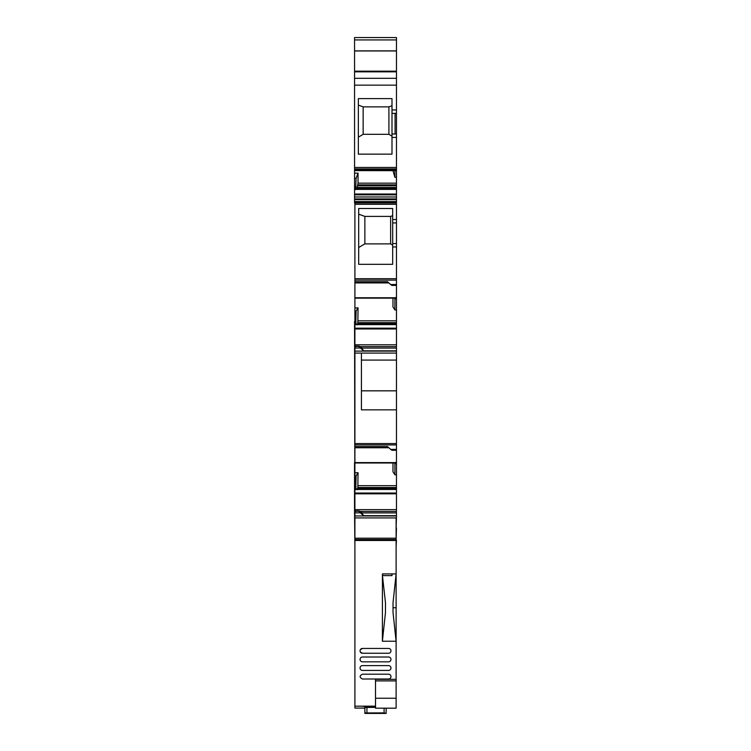 <?xml version="1.0" encoding="UTF-8"?>
<svg xmlns="http://www.w3.org/2000/svg" width="751" height="751" viewBox="0 0 751 751"><rect width="100%" height="100%" fill="white"/><g stroke="black" fill="none" stroke-linecap="round" stroke-linejoin="round"><path stroke-width="1.13" d="M396.462 219.499L396.462 222.934L392.689 222.934L392.689 219.499L396.462 219.499L396.462 202.329L354.566 202.329L396.462 202.394M396.462 222.934L396.462 298.156L354.904 298.147L396.462 298.156M396.462 297.537L396.462 298.907L394.913 298.907L395.364 297.537M356.105 324.028L396.462 324.066L396.462 298.907M356.134 324.047L396.462 324.047L396.462 360.086L361.428 360.086M361.428 353.092L361.428 409.849L396.462 409.849L396.462 360.086M396.462 409.849L396.462 463.001L354.904 462.991L396.462 463.001M396.462 462.381L396.462 463.752L394.913 463.752L395.364 462.381M356.105 488.873L396.462 488.91L396.462 463.752M356.134 488.892L396.462 488.892L396.462 517.937L354.904 517.937L354.904 512.858L360.405 512.858L363.493 515.665L396.462 515.665M396.462 39.934L396.462 37.55L354.566 37.55L354.566 50.955L396.462 50.955L396.462 39.934L354.566 39.934M354.904 511.281L359.025 511.281L354.904 510.99L354.904 512.858M359.091 510.99L354.904 510.99L354.904 509.647L396.462 509.647M354.904 346.436L359.025 346.436L354.904 346.145L354.904 509.647M359.091 346.145L354.904 346.145L354.904 344.803L396.462 344.803M396.462 202.958L354.904 202.958L354.904 344.803M354.904 202.958L354.904 321.437M392.689 222.934L392.689 243.54L396.462 243.54M392.689 243.54L392.689 264.314L392.689 246.976L396.462 246.976M396.462 285.427L391.994 285.427L390.623 284.516L396.462 284.516M396.462 309.91L394.913 309.956L394.913 298.907M354.904 307.957L358.039 307.863L357.851 322.667L396.462 322.667M394.913 309.956L392.98 306.971L392.98 298.156M357.223 324.892L357.851 322.667M396.462 324.066L356.068 324.066L355.758 324.563L396.462 324.563M358.039 307.863L356.105 310.97L355.758 324.563M355.552 346.624L354.904 345.038M359.372 346.277L361.428 347.3L363.493 350.82L396.462 350.82M354.904 353.092L396.462 353.092M396.462 390.83L361.428 390.83M396.462 450.271L391.994 450.271L390.623 449.37L396.462 449.37M396.462 474.754L394.913 474.801L394.913 463.752M354.904 472.801L358.039 472.708L357.851 487.512L396.462 487.512M394.913 474.801L392.98 471.816L392.98 463.001M357.223 489.736L357.851 487.512M396.462 488.91L356.068 488.91L355.758 489.408L396.462 489.408M358.039 472.708L356.105 475.815L355.758 489.408M355.552 511.469L354.904 509.882M359.372 511.121L361.428 512.144L363.493 515.665M356.105 310.97L354.904 311.008M354.904 348.013L360.405 348.013L363.493 350.82M359.025 346.436L360.405 348.013M356.105 475.815L354.904 475.852M359.025 511.281L360.405 512.858M354.566 321.437L354.904 516.566M354.566 202.92L354.566 202.394M390.623 284.516L387.535 281.719L354.904 281.719M390.623 449.37L387.535 446.563L354.904 446.563M392.689 245.098L390.623 243.878L390.623 216.41L392.689 215.659L392.689 208.506L358.687 208.506L358.687 264.314L392.689 264.314M390.623 243.878L364.864 243.878L358.687 247.52M390.623 216.41L364.864 216.41L358.687 214.157M364.864 243.878L364.864 216.41M392.689 219.499L392.689 208.506M358.039 173.134L356.105 178.278L354.566 178.316L354.566 173.218L358.039 173.134L358.039 183.169L357.223 187.487L396.462 187.487L396.462 170.608L354.566 170.608L396.462 170.684L396.462 50.955M396.462 187.487L396.462 202.329L354.566 202.329L354.566 201.597L396.462 201.597M354.566 173.218L354.566 170.477L396.462 170.477M396.462 177.283L394.913 177.32L392.98 170.684M357.223 187.487L396.462 187.656M356.706 188.36L357.157 187.656M356.105 178.278L355.664 189.609L356.134 188.36L396.462 188.36M354.566 178.316L354.566 196.987L396.462 196.987M354.566 201.597L354.566 196.987M396.462 113.382L391.994 113.382L391.994 98.616L358.34 98.616L358.34 154.152L391.994 154.152L391.994 133.988L396.462 133.988M354.566 170.477L354.566 168.937L396.462 168.937M394.913 177.32L394.913 170.684M354.566 50.955L354.566 168.937M391.994 105.731L388.905 106.858L363.146 106.858L363.146 134.326L358.34 137.161M358.34 105.102L363.146 106.858M388.905 106.858L388.905 134.326L391.994 136.147M388.905 134.326L363.146 134.326M391.994 113.382L391.994 133.988M354.566 50.871L396.462 50.871M375.509 706.503L362.977 706.353M354.904 517.937L354.904 708.071L364.864 708.071L354.904 708.071M364.864 712.943L384.099 712.887L386.155 713.422L364.864 713.422L364.864 707.442L375.509 707.386M364.864 707.442L364.864 707.921M354.904 706.156L375.509 706.156M396.115 619.594L396.115 624.4L396.115 619.594M354.904 539.565L396.115 539.565L396.115 517.937M396.115 539.565L396.115 607.747L393.026 607.747M396.115 641.288L396.115 607.747M396.115 679.345L375.509 679.345L375.509 698.242L396.115 698.242L396.115 630.709M396.115 698.242L396.115 708.193L375.509 708.193L375.509 698.242M386.155 712.943L386.155 708.193M395.092 641.232L396.106 641.232L393.026 612.525L393.026 602.696L396.115 573.914L382.437 573.914L382.39 641.232L395.092 641.232M396.115 540.476L354.904 540.476M360.339 651.971L362.461 653.248A2.403 2.403 0 0 1 360.058 650.845A2.403 2.403 0 0 1 362.461 648.442L360.349 649.699M381.01 713.375L369.67 713.028L381.01 713.018M382.39 641.232L385.47 612.534L385.47 602.687L382.437 575.632M391.994 573.914L391.994 575.632L382.728 575.632L382.437 573.914M388.567 670.418A2.403 2.403 0 0 0 390.971 668.014A2.403 2.403 0 0 0 388.567 665.611L362.461 665.611A2.403 2.403 0 0 0 360.058 668.014A2.403 2.403 0 0 0 362.461 670.418L388.567 670.418M362.461 674.201L388.567 674.201A2.403 2.403 0 0 1 390.971 676.604A2.403 2.403 0 0 1 388.567 679.007L362.461 679.007C359.363 677.402 359.363 675.797 362.461 674.201M362.461 648.442L388.567 648.442A2.403 2.403 0 0 1 390.971 650.845A2.403 2.403 0 0 1 388.567 653.248L362.461 653.248M362.461 657.022L388.567 657.022A2.403 2.403 0 0 1 390.971 659.434A2.403 2.403 0 0 1 388.567 661.838L362.461 661.838A2.403 2.403 0 0 1 360.058 659.434A2.403 2.403 0 0 1 362.461 657.022M354.566 465.188L354.538 462.541M396.434 517.937L396.115 527.897M396.115 540.091L396.434 527.897M396.434 540.091L396.115 546.719M354.566 513.224L354.904 546.719M354.538 513.224L354.566 508.22M354.538 465.188L354.538 508.22M396.462 204.319L354.904 204.319M354.904 278.687L396.462 278.687M354.904 280.132L396.462 280.132M354.904 297.753L396.462 297.753M358.039 320.827L396.462 320.827M357.673 323.531L396.462 323.531M355.73 324.62L396.462 324.62M354.904 328.178L396.462 328.178M354.904 324.789L355.664 324.789M354.904 328.976L396.462 328.976M359.907 346.624L396.462 346.624M361.428 348.079L396.462 348.079M354.904 351.111L396.462 351.111M354.904 443.578L396.462 443.578M354.904 444.93L396.462 444.93M354.904 462.597L396.462 462.597M358.039 485.672L396.462 485.672M357.673 488.385L396.462 488.385M355.73 489.464L396.462 489.464M354.904 493.032L396.462 493.032M354.904 489.633L355.664 489.633M354.904 493.82L396.462 493.82M359.907 511.469L396.462 511.469M361.428 512.924L396.462 512.924M354.904 515.956L396.462 515.956M354.904 486.864L356.105 486.864M354.904 322.01L356.105 322.01M358.039 183.169L396.462 183.169M357.851 184.868L396.462 184.868M357.673 185.788L396.462 185.788M356.068 188.463L396.462 188.463M355.758 189.299L396.462 189.299M355.73 189.383L396.462 189.383M354.566 194.04L396.462 194.04M354.566 189.609L355.664 189.609M354.566 194.838L396.462 194.838M354.566 198.931L396.462 198.931M354.566 199.653L396.462 199.653M354.566 201.728L396.462 201.728M396.462 109.946L391.994 109.946M395.092 133.988L395.092 113.382M396.462 137.424L391.994 137.424M354.566 169.059L396.462 169.059M354.566 186.811L356.105 186.811M354.566 167.473L396.462 167.473M354.566 85.154L396.462 85.154M354.566 78.301L396.462 78.301M354.566 71.843L396.462 71.843M354.566 71.185L396.462 71.185M366.929 712.887L366.929 707.386M384.099 712.887L384.099 708.193M354.904 538.204L396.115 538.204M375.509 680.894L396.115 680.894M354.904 282.911L388.849 282.911M354.904 447.756L388.849 447.756M354.566 169.463L396.462 169.463"/></g></svg>
